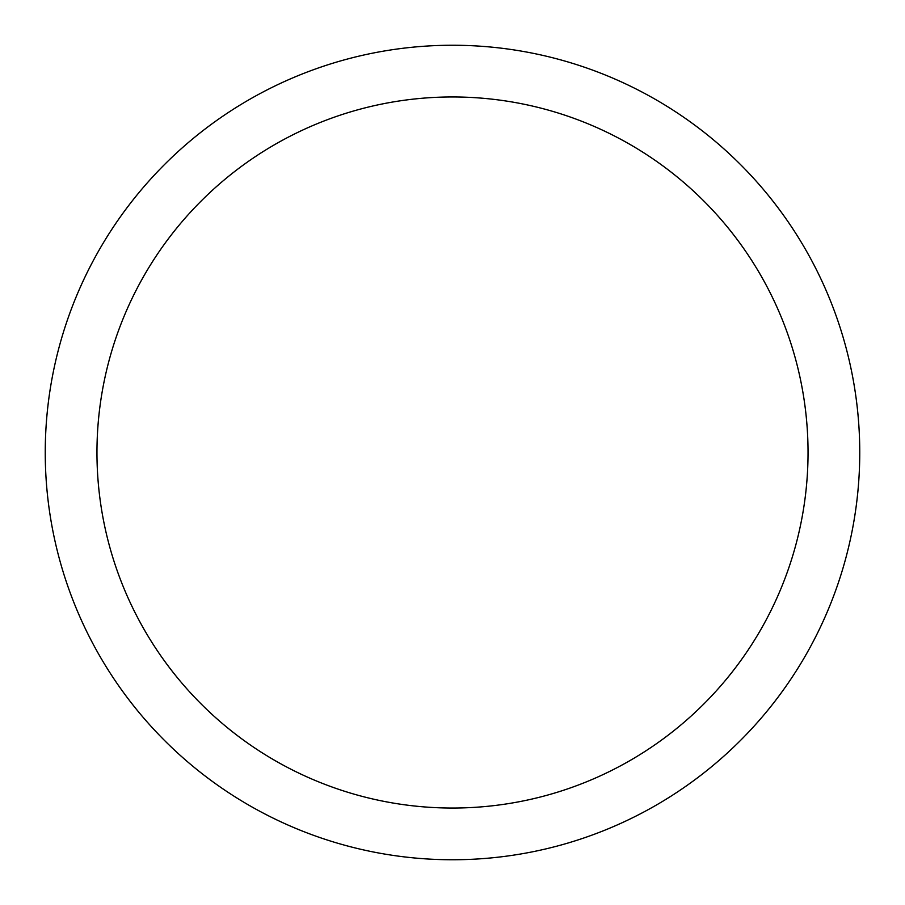 <?xml version="1.0" encoding="UTF-8"?>
<svg xmlns="http://www.w3.org/2000/svg" width="905" height="905" viewBox="0 0 905 905"><rect width="100%" height="100%" fill="white"/><g stroke="black" fill="none" stroke-linecap="round" stroke-linejoin="round"><path stroke-width="1.36" d="M859.75 452.5A407.25 407.25 0 0 0 452.5 45.25A407.25 407.25 0 0 0 45.25 452.5A407.25 407.25 0 0 0 452.5 859.75A407.25 407.25 0 0 0 859.75 452.5M808.041 452.5A355.541 355.541 0 0 0 452.5 96.959A355.541 355.541 0 0 0 96.959 452.5A355.541 355.541 0 0 0 452.5 808.041A355.541 355.541 0 0 0 808.041 452.5"/></g></svg>
